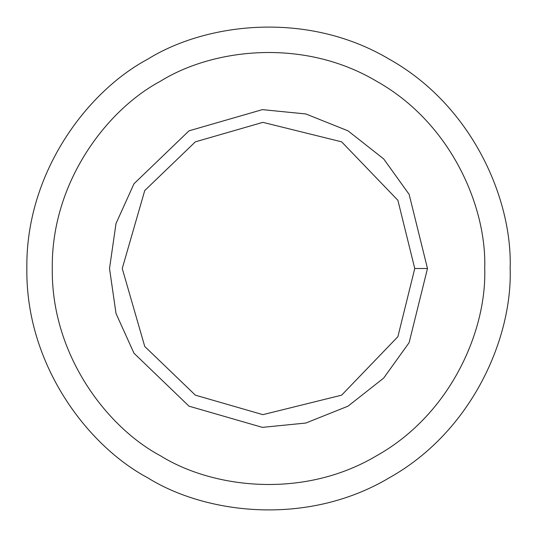 <?xml version="1.0" encoding="UTF-8"?>
<svg xmlns="http://www.w3.org/2000/svg" width="537" height="537" viewBox="0 0 537 537"><rect width="100%" height="100%" fill="white"/><g stroke="black" fill="none" stroke-linecap="round" stroke-linejoin="round"><path stroke-width="0.81" d="M427.479 268.5L414.759 268.5L397.883 336.706L341.633 395.165L262.875 414.651L195.367 395.165L144.742 346.446L122.241 268.5L144.742 190.554L195.367 141.835L262.875 122.349L341.633 141.835L397.883 200.294L414.759 268.5L427.479 268.5L409.134 194.367L383.68 158.918L347.989 130.82L305.815 113.958L262.385 109.635L189.011 130.82L133.982 183.775L116.005 223.54L109.521 268.5L116.005 313.46L133.982 353.225L189.011 406.18L262.385 427.365L305.815 423.042L347.989 406.18L383.68 378.082L409.134 342.633L427.479 268.5L409.134 342.633L383.68 378.082L347.989 406.18L305.815 423.042L262.385 427.365L189.011 406.18L133.982 353.225L116.005 313.46L109.521 268.5L116.005 223.54L133.982 183.775L189.011 130.82L262.385 109.635L305.815 113.958L347.989 130.82L383.68 158.918L409.134 194.367L427.479 268.5M414.759 268.5L397.883 200.294L341.633 141.835L262.875 122.349L195.367 141.835L144.742 190.554L122.241 268.5L144.742 346.446L195.367 395.165L262.875 414.651L341.633 395.165L397.883 336.706L414.759 268.5M484.716 268.5C486.804 207.201 451.315 123.087 376.605 81.255C303.022 37.469 212.437 48.8 160.395 81.255C106.266 110.098 51.163 182.882 52.284 268.5C51.163 354.118 106.266 426.902 160.395 455.745C212.437 488.2 303.022 499.531 376.605 455.745C451.315 413.913 486.804 329.799 484.716 268.5C486.804 329.799 451.315 413.913 376.605 455.745C303.022 499.531 212.437 488.2 160.395 455.745C106.266 426.902 51.163 354.118 52.284 268.5C51.163 182.882 106.266 110.098 160.395 81.255C212.437 48.8 303.022 37.469 376.605 81.255C451.315 123.087 486.804 207.201 484.716 268.5M189.011 406.18L133.982 353.225L116.005 313.46L109.521 268.5L116.005 223.54L133.982 183.775L189.011 130.82M510.15 268.5C512.486 199.992 472.822 105.984 389.325 59.224C307.083 10.29 205.839 22.95 147.675 59.224C87.175 91.458 25.595 172.813 26.85 268.5C25.595 364.187 87.175 445.542 147.675 477.776C205.839 514.05 307.083 526.71 389.325 477.776C472.822 431.016 512.486 337.008 510.15 268.5C512.486 337.008 472.822 431.016 389.325 477.776C307.083 526.71 205.839 514.05 147.675 477.776C87.175 445.542 25.595 364.187 26.85 268.5C25.595 172.813 87.175 91.458 147.675 59.224C205.839 22.95 307.083 10.29 389.325 59.224C472.822 105.984 512.486 199.992 510.15 268.5M160.395 455.745C106.266 426.902 51.163 354.118 52.284 268.5C51.163 182.882 106.266 110.098 160.395 81.255"/></g></svg>
